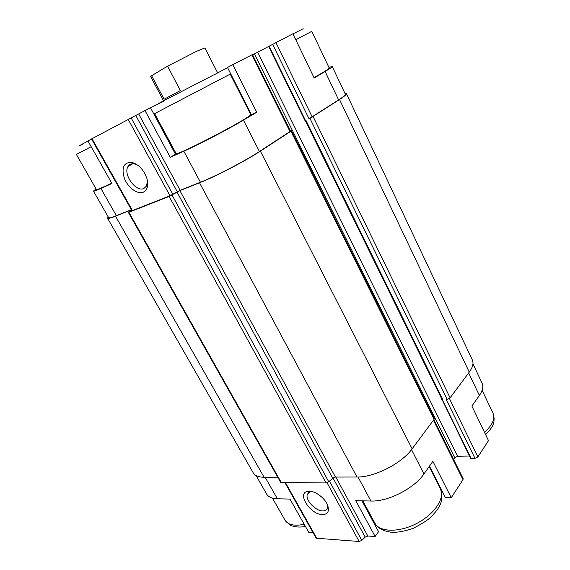 <?xml version="1.0" encoding="UTF-8"?>
<svg xmlns="http://www.w3.org/2000/svg" width="570" height="570" viewBox="0 0 570 570"><rect width="100%" height="100%" fill="white"/><g stroke="black" fill="none" stroke-linecap="round" stroke-linejoin="round"><path stroke-width="0.85" d="M250.665 114.42C254.762 115.511 175.018 157.213 176.045 153.437L154.627 113.615L230.223 74.093L250.665 114.42M256.742 112.212L232.752 64.666L227.487 67.474L251.391 114.655L256.742 112.212L243.433 120.135C228.663 129.005 198.909 144.509 183.832 151.214L170.266 157.306L175.489 154.235L150.48 107.744L145.008 110.559L170.266 157.306M175.061 153.444L175.738 152.874M250.38 113.858L250.914 113.708M441.864 399.178L470.542 458.202L471.112 458.444L474.995 458.366L446.196 399.428L447.158 399.349L309.945 118.396L309.026 118.781L338.623 99.914L325.092 71.514L314.177 78.012L292.916 33.78L252.617 54.841M325.092 71.514C330.009 68.571 332.381 66.904 332.217 66.498L328.897 67.353M295.78 39.743L311.804 31.336L329.218 68.029C329.225 68.749 324.145 71.934 313.977 77.598M361.957 500.816L378.551 531.66L375.124 536.477L355.773 500.667L370.906 501.03C387.885 501.857 414.226 488.433 423.938 473.962L411.526 449.63M429.474 466.125L445.419 497.596L451.248 497.703L432.879 461.308L423.938 473.962M472.957 363.874L482.07 383.118C483.631 386.481 482.74 390.6 479.391 395.466L471.896 406.075L488.504 440.617L477.881 456.891L449.416 398.494M111.706 183.091C102.108 187.758 97.014 189.903 96.415 189.539L76.38 154.406L91.179 146.704M96.045 188.884L93.459 191.121C93.729 191.435 96.209 190.544 100.89 188.456L111.934 183.497L87.944 140.968L91.592 139.023M313.037 532.615L308.748 532.344L289.988 499.092L277.391 498.793L265.121 477.225M93.459 191.121L108.599 217.605C109.02 218.175 111.606 217.526 116.358 215.652L131.349 209.689M232.752 64.666L252.474 54.549L290.529 131.157L259.443 151.52C245.157 160.954 215.709 176.273 200.426 182.236L180.134 190.302L138.674 113.936L145.008 110.559M338.623 99.914C343.389 96.786 345.627 94.877 345.327 94.185L332.217 66.498M150.537 107.851L163.611 101.218M215.054 74.321L227.551 67.602M180.134 190.302L169.995 195.788L131.948 210.75L91.549 138.945L138.674 113.936M447.158 399.349L450.108 397.846L469.267 372.117C472.808 367.237 473.827 363.168 472.316 359.905L346.418 93.644L344.985 93.459M268.605 46.37L304.936 120.448L305.834 120.127L442.819 399.698L441.793 399.563M143.334 192.183C147.452 190.059 148.649 185.521 146.917 178.574C143.726 169.682 138.596 164.26 131.535 162.293C123.59 162.457 121.239 167.872 124.467 178.56C128.086 187.758 137.591 194.669 143.334 192.183M131.613 210.152L128.4 212.46L280.711 482.462L326.069 482.954L328.755 481.785L332.752 478.223L335.431 477.061L179.878 190.615L199.55 182.799C215.282 176.664 245.67 160.854 260.376 151.143L290.935 131.214L291.448 130.772L290.479 131.057M453.578 459.427L454.732 457.739L254.434 53.908M469.481 456.029L457.553 456.299L454.732 457.739M309.945 118.396L339.535 99.529C344.43 96.316 346.724 94.349 346.418 93.644M108.193 216.892L107.538 218.182C107.965 218.766 110.623 218.103 115.496 216.18L131.442 209.853M107.538 218.182L253.251 472.851C254.982 475.722 258.588 477.176 264.067 477.225L277.74 477.197M128.4 212.46L169.162 196.429L179.878 190.615M335.431 477.061L356.998 477.012C374.376 477.396 401.807 463.396 412.131 448.832L434.048 419.406L434.262 418.494L291.448 130.772M305.199 120.391L441.992 399.435L442.819 399.698M256.058 475.53L266.653 494.069C268.434 497.026 272.011 498.607 277.391 498.793M284.993 482.776L316.186 538.208L359.178 541.493L361.815 540.389L365.199 537.125L333.022 478.002M322.413 514.617C327.779 514.418 329.531 511.333 327.665 505.362C324.864 497.432 313.158 489.488 307.301 491.426C296.763 493.613 310.593 514.71 322.413 514.617M375.124 536.477L367.828 536.021L365.199 537.125M451.248 497.703L462.997 479.698L463.154 478.7L433.841 419.684M474.995 458.366L477.881 456.891M374.718 524.535L374.576 522.676M440.24 488.433L441.116 489.103M137.94 165.314L134.15 163.839C131.378 163.426 129.326 164.31 128.008 166.49C122.828 174.299 135.995 192.517 143.854 188.492L146.497 186.062L147.473 180.961M312.111 491.561L310.187 491.753L307.351 494.325C305.071 499.805 315.374 510.976 322.649 510.905C325.142 510.948 326.731 510.007 327.415 508.084L327.479 504.906M217.676 72.924L204.908 47.923L196.736 51.236L167.566 66.17L150.537 76.344L163.576 100.826M167.566 66.17L180.376 90.544L164.124 99.237L151.477 75.475M116.358 215.652L100.89 188.456M200.426 182.236L183.832 151.214M259.443 151.52L243.433 120.135M290.009 131.599L251.869 54.855M312.253 117.099L275.901 42.515M132.468 210.629L92.005 138.695M169.995 195.788L128.193 119.401M172.86 194.341L131.107 117.869M177.277 191.748L135.767 115.461M457.553 456.299L257.654 52.226M305.377 120.32L269.019 46.142M471.112 458.444L442.341 399.741M309.026 118.781L272.595 44.246M264.067 477.225L115.496 216.18M281.409 482.754L128.905 212.332M326.069 482.954L169.162 196.429M328.755 481.785L172.033 194.983M332.752 478.223L177.006 192.061M356.998 477.012L199.55 182.799M412.131 448.832L260.376 151.143M434.048 419.406L290.935 131.214M450.108 397.846L313.179 116.715M469.267 372.117L339.535 99.529M316.92 538.586L285.527 482.776M359.178 541.493L327.045 482.776M361.815 540.389L329.467 481.151M367.828 536.021L335.815 477.061M370.906 501.03L358.053 476.99M462.997 479.698L433.442 420.225M479.391 395.466L468.661 372.937M88.001 141.068C77.584 146.597 76.002 147.516 83.263 143.832M304.216 524.322C294.441 526.238 288.057 524.885 285.071 520.275L272.432 498.109M303.19 28.742L292.966 33.887M215.125 74.186L162.984 101.118C155.774 105.001 155.938 105.03 163.462 101.196M482.135 390.322L493.05 413.328C495.301 418.722 492.459 425.056 484.521 432.338M429.16 466.574L440.382 488.704C445.348 497.738 434.76 514.076 416.898 523.367C399.1 532.779 379.527 532.259 374.803 523.089L362.834 500.838M132.867 163.725L128.008 166.49M134.15 163.839L131.535 162.293M309.154 492.159L307.351 494.325M310.187 491.753L307.301 491.426M305.456 526.516C299.343 527.499 294.405 527.093 290.643 525.298L285.071 520.275M493.05 413.328C496.249 423.489 491.475 428.369 485.64 434.661M440.382 488.704C444.792 501.721 438.693 508.853 430.649 517.296C427.593 520.239 421.864 523.873 413.45 528.198C405.769 530.998 398.637 532.387 392.06 532.38C381.879 530.948 377.668 527.606 374.803 523.089"/></g></svg>

